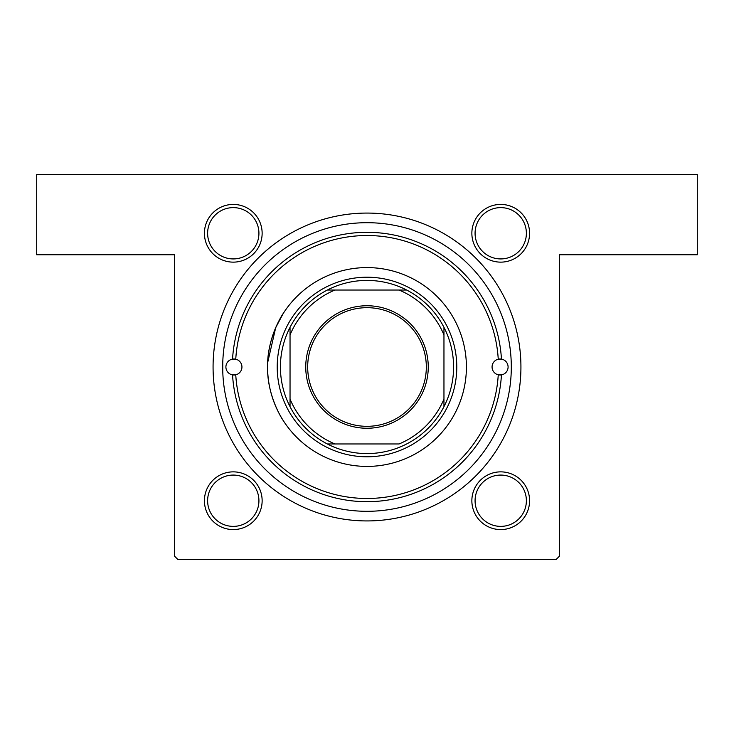 <?xml version="1.0" encoding="UTF-8"?>
<svg xmlns="http://www.w3.org/2000/svg" width="734" height="734" viewBox="0 0 734 734"><rect width="100%" height="100%" fill="white"/><g stroke="black" fill="none" stroke-linecap="round" stroke-linejoin="round"><path stroke-width="1.1" d="M267.69 362.468L275.709 327.648L283.168 313.574C283.085 313.345 266.965 337.768 267.589 366.972C266.965 396.268 283.104 420.692 283.168 420.426M233.274 204.419A28.865 28.865 0 0 1 262.139 233.274A28.865 28.865 0 0 1 233.274 262.139A28.865 28.865 0 0 1 204.419 233.274A28.865 28.865 0 0 1 233.274 204.419M233.274 258.928A25.653 25.653 0 0 0 258.928 233.274A25.653 25.653 0 0 0 233.274 207.621A25.653 25.653 0 0 0 207.621 233.274A25.653 25.653 0 0 0 233.274 258.928M500.726 204.419A28.865 28.865 0 0 1 529.581 233.274A28.865 28.865 0 0 1 500.726 262.139A28.865 28.865 0 0 1 471.861 233.274A28.865 28.865 0 0 1 500.726 204.419M500.726 258.928A25.653 25.653 0 0 0 526.379 233.274A25.653 25.653 0 0 0 500.726 207.621A25.653 25.653 0 0 0 475.072 233.274A25.653 25.653 0 0 0 500.726 258.928M500.726 471.861A28.865 28.865 0 0 1 529.581 500.726A28.865 28.865 0 0 1 500.726 529.581A28.865 28.865 0 0 1 471.861 500.726A28.865 28.865 0 0 1 500.726 471.861M500.726 526.379A25.653 25.653 0 0 0 526.379 500.726A25.653 25.653 0 0 0 500.726 475.072A25.653 25.653 0 0 0 475.072 500.726A25.653 25.653 0 0 0 500.726 526.379M233.274 471.861A28.865 28.865 0 0 1 262.139 500.726A28.865 28.865 0 0 1 233.274 529.581A28.865 28.865 0 0 1 204.419 500.726A28.865 28.865 0 0 1 233.274 471.861M233.274 526.379A25.653 25.653 0 0 0 258.928 500.726A25.653 25.653 0 0 0 233.274 475.072A25.653 25.653 0 0 0 207.621 500.726A25.653 25.653 0 0 0 233.274 526.379M367 213.071A153.929 153.929 0 0 1 520.929 367A153.929 153.929 0 0 1 367 520.929A153.929 153.929 0 0 1 213.071 367A153.929 153.929 0 0 1 367 213.071M36.7 174.591L697.3 174.591L697.3 254.762L559.409 254.762L559.409 556.198L556.198 559.409L177.802 559.409L174.591 556.198L174.591 254.762L36.7 254.762L36.7 174.591M222.769 371.532L222.769 362.468M235.752 374.808A8.019 8.019 0 0 0 235.752 359.192L232.55 359.1A134.689 134.689 0 0 1 367 232.311A134.689 134.689 0 0 1 501.45 359.1L498.248 359.192A131.478 131.478 0 0 0 367 235.522A131.478 131.478 0 0 0 235.752 359.192A8.019 8.019 0 0 0 225.898 367A8.019 8.019 0 0 0 232.55 374.9L235.752 374.808A8.019 8.019 0 0 1 232.55 374.9A134.689 134.689 0 0 0 367 501.689A134.689 134.689 0 0 0 501.45 374.9A8.019 8.019 0 0 0 501.45 359.1A8.019 8.019 0 0 0 492.064 367A8.019 8.019 0 0 0 498.248 374.808L501.45 374.9A8.019 8.019 0 0 1 498.248 374.808A131.478 131.478 0 0 1 367 498.478A131.478 131.478 0 0 1 235.752 374.808M267.589 367A99.411 99.411 0 0 0 367 466.411A99.411 99.411 0 0 0 466.411 367A99.411 99.411 0 0 0 367 267.589A99.411 99.411 0 0 0 267.589 367M511.304 367A144.304 144.304 0 0 0 367 222.696A144.304 144.304 0 0 0 222.696 367A144.304 144.304 0 0 0 367 511.304A144.304 144.304 0 0 0 511.304 367M428.252 367A61.252 61.252 0 0 1 367 428.252A61.252 61.252 0 0 1 305.748 367A61.252 61.252 0 0 1 367 305.748A61.252 61.252 0 0 1 428.252 367M307.674 367A59.326 59.326 0 0 0 367 426.326A59.326 59.326 0 0 0 426.326 367A59.326 59.326 0 0 0 367 307.674A59.326 59.326 0 0 0 307.674 367M453.584 367A86.584 86.584 0 0 0 443.96 327.336L443.96 334.933L443.96 327.336A86.584 86.584 0 0 0 327.336 290.04L334.933 290.04L327.336 290.04A86.584 86.584 0 0 0 290.04 406.664L290.04 399.067L290.04 406.664A86.584 86.584 0 0 0 327.336 443.96L399.067 443.96A83.373 83.373 0 0 0 443.96 399.067L443.96 334.933A83.373 83.373 0 0 0 399.067 290.04L334.933 290.04A83.373 83.373 0 0 0 290.04 334.933L290.04 399.067A83.373 83.373 0 0 0 334.933 443.96L327.336 443.96A86.584 86.584 0 0 0 443.96 406.664L443.96 399.067L443.96 406.664A86.584 86.584 0 0 0 453.584 367M277.213 367A89.787 89.787 0 0 1 367 277.213A89.787 89.787 0 0 1 456.787 367A89.787 89.787 0 0 1 367 456.787A89.787 89.787 0 0 1 277.213 367M290.04 327.336L290.04 334.933L290.04 327.336M406.664 290.04L399.067 290.04L406.664 290.04"/></g></svg>
